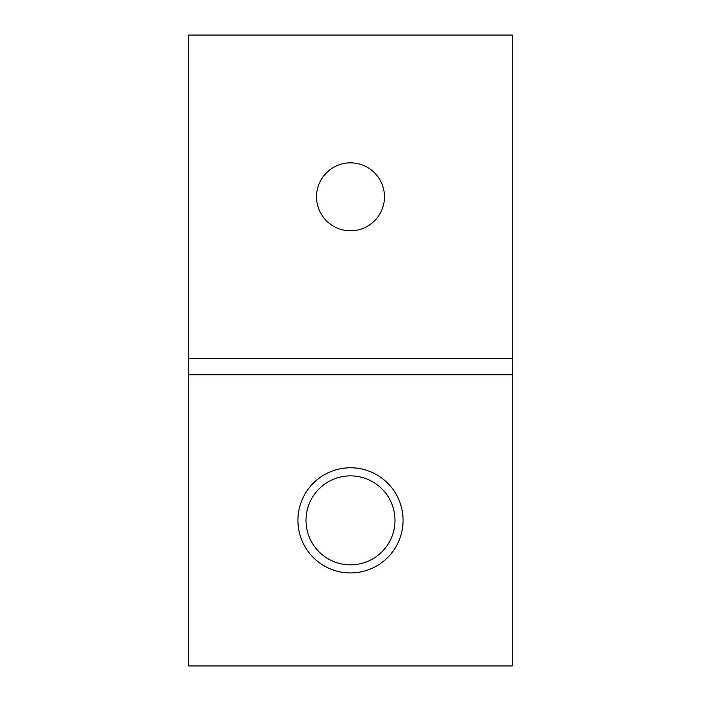 <?xml version="1.0" encoding="UTF-8"?>
<svg xmlns="http://www.w3.org/2000/svg" width="701" height="701" viewBox="0 0 701 701"><rect width="100%" height="100%" fill="white"/><g stroke="black" fill="none" stroke-linecap="round" stroke-linejoin="round"><path stroke-width="1.05" d="M403.075 520.361A52.575 52.575 0 0 1 350.5 572.936A52.575 52.575 0 0 1 297.925 520.361A52.575 52.575 0 0 1 350.5 467.786A52.575 52.575 0 0 1 403.075 520.361M306.013 520.361A44.487 44.487 0 0 0 350.5 564.848A44.487 44.487 0 0 0 394.987 520.361A44.487 44.487 0 0 0 350.5 475.874A44.487 44.487 0 0 0 306.013 520.361M512.273 374.763L512.273 665.95L188.727 665.95L188.727 358.588L512.273 358.588L512.273 374.763L188.727 374.763M316.528 196.823A33.972 33.972 0 0 0 350.5 230.787A33.972 33.972 0 0 0 384.472 196.823A33.972 33.972 0 0 0 350.5 162.851A33.972 33.972 0 0 0 316.528 196.823M512.273 358.588L512.273 35.05L188.727 35.05L188.727 358.588"/></g></svg>

